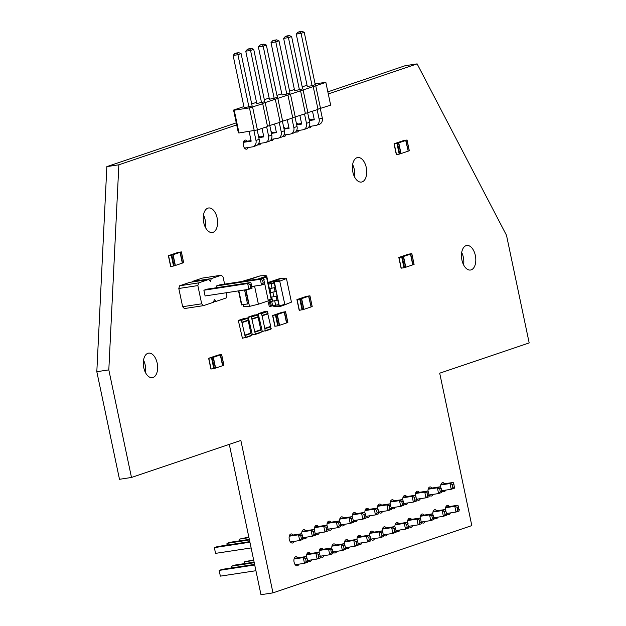 <?xml version="1.0" encoding="UTF-8"?>
<svg xmlns="http://www.w3.org/2000/svg" width="626" height="626" viewBox="0 0 626 626"><rect width="100%" height="100%" fill="white"/><g stroke="black" fill="none" stroke-linecap="round" stroke-linejoin="round"><path stroke-width="0.94" d="M357.376 536.998L369.606 535.136L370.913 539.526L370.811 540.872L367.626 541.952L358.346 543.368M369.606 535.136L366.421 536.208L367.626 541.952L369.324 540.066L370.913 539.526M370.31 536.654L368.722 537.194L366.421 536.208L357.196 537.617M352.579 514.228L364.801 512.365L366.116 516.755L366.014 518.101L362.83 519.181L353.549 520.597M364.801 512.365L361.625 513.437L362.83 519.181L364.528 517.295L366.116 516.755M365.514 513.883L363.917 514.423L361.625 513.437L352.391 514.846M370.005 532.726L382.228 530.864L383.542 535.253L383.441 536.599L380.256 537.679L370.975 539.096M382.228 530.864L379.051 531.943L380.256 537.679L381.946 535.793L383.542 535.253M382.94 532.382L381.344 532.922L379.051 531.943L369.817 533.344M365.201 509.955L377.431 508.093L374.246 509.165L375.459 514.908L366.171 516.325M377.431 508.093L378.135 509.611L376.547 510.151L374.246 509.165L365.021 510.573M378.135 509.611L378.636 513.829L375.459 514.908L377.149 513.023L376.547 510.151M382.627 528.454L394.857 526.591L396.164 530.981L396.062 532.327L392.885 533.407L383.597 534.823M394.857 526.591L391.673 527.671L392.885 533.407L394.576 531.521L396.164 530.981M395.562 528.109L393.973 528.649L391.673 527.671L382.447 529.072M377.83 505.683L390.061 503.82L391.367 508.21L391.266 509.556L388.089 510.636L378.8 512.052M390.061 503.82L386.876 504.892L388.089 510.636L389.779 508.75L391.367 508.21M390.765 505.338L389.176 505.878L386.876 504.892L377.65 506.301M432.738 513.774L433.943 519.51L430.766 520.589L429.553 514.854L432.738 513.774L420.508 515.644M434.045 518.164L432.456 518.704L430.766 520.589L421.478 522.006M433.442 515.3L431.854 515.832L429.553 514.854L420.328 516.262M407.886 519.909L420.109 518.046L416.932 519.126L418.137 524.862L408.856 526.278M420.109 518.046L420.821 519.564L419.224 520.104L416.932 519.126L407.698 520.535M420.821 519.564L421.321 523.782L418.137 524.862L419.827 522.976L419.224 520.104M415.711 492.865L427.941 491.003L424.757 492.083L425.97 497.819L416.681 499.235M427.941 491.003L428.646 492.521L427.057 493.061L424.757 492.083L415.531 493.491M428.646 492.521L429.146 496.739L425.97 497.819L427.66 495.933L427.057 493.061M390.46 501.41L402.682 499.548L403.997 503.938L403.895 505.284L400.71 506.364L391.43 507.78M402.682 499.548L399.505 500.628L400.71 506.364L402.408 504.478L403.997 503.938M403.394 501.066L401.798 501.606L399.505 500.628L390.272 502.029M403.081 497.138L415.312 495.276L412.127 496.355L413.34 502.091L404.052 503.507M415.312 495.276L416.016 496.794L414.428 497.334L412.127 496.355L402.901 497.764M416.016 496.794L416.525 501.011L413.34 502.091L415.03 500.205L414.428 497.334M407.487 522.319L408.692 528.054L405.507 529.134L404.302 523.399L407.487 522.319L395.256 524.181M408.794 526.709L407.205 527.248L405.507 529.134L396.227 530.551M408.191 523.837L406.603 524.377L404.302 523.399L395.076 524.807M457.989 505.229L459.202 510.972L456.018 512.045L454.812 506.309L457.989 505.229L445.767 507.099M459.304 509.619L457.716 510.159L456.018 512.045L446.737 513.461M458.702 506.755L457.105 507.287L454.812 506.309L445.579 507.717M440.962 484.328L453.193 482.458L450.008 483.538L451.221 489.274L441.933 490.69M453.193 482.458L453.897 483.984L452.308 484.516L450.008 483.538L440.782 484.947M453.897 483.984L454.406 488.202L451.221 489.274L452.911 487.388L452.308 484.516M433.137 511.372L445.368 509.501L446.674 513.891L446.573 515.245L443.396 516.317L434.108 517.733M445.368 509.501L442.183 510.581L443.396 516.317L445.086 514.431L446.674 513.891M446.072 511.027L444.483 511.559L442.183 510.581L432.957 511.99M428.34 488.601L440.563 486.731L441.878 491.12L441.776 492.466L438.591 493.546L429.311 494.963M440.563 486.731L437.386 487.81L438.591 493.546L440.289 491.66L441.878 491.12M441.275 488.257L439.679 488.789L437.386 487.81L428.153 489.219M344.746 541.271L356.976 539.409L358.283 543.798L358.182 545.144L355.005 546.224L345.716 547.64M356.976 539.409L353.792 540.481L355.005 546.224L356.695 544.338L358.283 543.798M357.681 540.927L356.092 541.467L353.792 540.481L344.566 541.889M339.949 518.5L352.18 516.638L353.487 521.028L353.385 522.374L350.208 523.453L340.92 524.87M352.18 516.638L348.995 517.71L350.208 523.453L351.898 521.56L353.487 521.028M352.884 518.156L351.296 518.696L348.995 517.71L339.769 519.118M306.865 554.088L319.096 552.226L320.402 556.616L320.301 557.962L317.124 559.034L307.835 560.45M319.096 552.226L315.911 553.298L317.124 559.034L318.814 557.148L320.402 556.616M319.8 553.744L318.211 554.284L315.911 553.298L306.685 554.706M314.299 529.455L315.504 535.191L312.327 536.263L311.114 530.527L314.299 529.455L302.068 531.317M315.606 533.837L314.017 534.377L312.327 536.263L303.039 537.679M315.003 530.973L313.415 531.513L311.114 530.527L301.889 531.936M314.698 527.045L326.921 525.183L328.235 529.573L328.134 530.918L324.949 531.99L315.668 533.407M326.921 525.183L323.744 526.255L324.949 531.99L326.647 530.105L328.235 529.573M327.633 526.701L326.036 527.241L323.744 526.255L314.51 527.663M331.725 547.953L332.93 553.689L329.745 554.761L328.54 549.025L331.725 547.953L319.495 549.816M333.032 552.343L331.444 552.875L329.745 554.761L320.465 556.178M332.429 549.471L330.841 550.011L328.54 549.025L319.315 550.434M327.32 522.773L339.55 520.91L340.857 525.3L340.755 526.646L337.578 527.718L328.29 529.134M339.55 520.91L336.365 521.982L337.578 527.718L339.269 525.832L340.857 525.3M340.254 522.428L338.666 522.968L336.365 521.982L327.14 523.391M332.124 545.543L344.347 543.681L345.662 548.071L345.56 549.417L342.375 550.497L333.095 551.913M344.347 543.681L341.17 544.753L342.375 550.497L344.065 548.603L345.662 548.071M345.051 545.199L343.463 545.739L341.17 544.753L331.936 546.162M289.439 535.59L301.669 533.72L298.485 534.8L299.697 540.535L290.409 541.952M301.669 533.72L302.374 535.246L300.785 535.786L298.485 534.8L289.259 536.208M302.374 535.246L302.874 539.463L299.697 540.535L301.388 538.65L300.785 535.786M294.243 558.361L306.466 556.498L307.781 560.88L307.679 562.234L304.494 563.306L295.214 564.722M306.466 556.498L303.289 557.57L304.494 563.306L306.184 561.42L307.781 560.88M307.17 558.016L305.582 558.556L303.289 557.57L294.056 558.979M254.226 562.711L231.776 566.131L232.136 567.829M254.109 562.132L234.961 565.059L231.776 566.131L231.761 567.892M249.312 539.362L230.165 542.28L226.98 543.36L227.34 545.058M249.43 539.933L226.98 543.36L226.964 545.121M248.952 537.664L239.609 539.088L239.969 540.786M248.827 537.092L239.609 539.088L239.594 540.848M253.632 559.863L244.406 561.858L244.766 563.557M253.749 560.434L244.406 561.858L244.39 563.619M251.12 547.946L215.563 553.368L214.35 547.633L215.563 553.368M249.907 542.21L214.35 547.633L217.535 546.553L249.79 541.639M255.917 570.716L220.36 576.139L219.155 570.403L220.36 576.139M254.712 564.981L219.155 570.403L222.332 569.331L254.586 564.409M368.722 537.194L369.324 540.066M363.917 514.423L364.528 517.295M381.344 532.922L381.946 535.793M378.746 512.483L377.149 513.023M393.973 528.649L394.576 531.521M389.176 505.878L389.779 508.75M431.854 515.832L432.456 518.704M421.423 522.436L419.827 522.976M429.248 495.393L427.66 495.933M401.798 501.606L402.408 504.478M416.626 499.665L415.03 500.205M406.603 524.377L407.205 527.248M457.105 507.287L457.716 510.159M454.507 486.848L452.911 487.388M444.483 511.559L445.086 514.431M439.679 488.789L440.289 491.66M356.092 541.467L356.695 544.338M351.296 518.696L351.898 521.56M318.211 554.284L318.814 557.148M313.415 531.513L314.017 534.377M326.036 527.241L326.647 530.105M330.841 550.011L331.444 552.875M338.666 522.968L339.269 525.832M343.463 545.739L344.065 548.603M302.976 538.11L301.388 538.65M305.582 558.556L306.184 561.42M242.418 338.259L245.369 337.391L241.339 319.917L238.389 320.786L242.418 338.259M245.212 337.821L251.331 335.38L250.94 333.494L244.969 335.513M241.996 322.578L248.123 320.136L247.724 318.251L241.761 320.269M244.516 318.344L247.724 318.251M244.891 335.106L250.854 333.087L248.209 320.535L242.239 322.554M261.738 328.846L258.272 314.056L261.222 313.188L262.044 315.426L268.006 313.407L267.192 311.177L264.399 311.615M261.691 328.853L262.302 331.53L265.252 330.669L262.044 315.426M261.879 315.848L268.006 313.407M267.779 313.861L270.737 326.365L264.775 328.384M262.13 315.833L268.092 313.814M270.542 326.428L271.011 329.088L265.095 331.091M272.662 315.52L274.861 326.271L277.741 325.849L279.345 325.371L277.075 314.612L272.592 315.512L282.154 312.272L285.597 311.717L277.075 314.612M277.146 314.581L279.564 325.293L287.796 322.515L285.526 311.756M279.564 325.293L277.302 314.542M286.528 322.938L284.259 312.186M410.711 254.039L402.26 256.895L398.817 257.442L408.387 254.195L411.822 253.647L410.711 254.039L412.98 264.79L414.013 264.399M410.492 254.109L412.753 264.868L404.529 267.654L401.086 268.202L398.895 257.45M405.562 267.263L403.371 256.503M403.527 256.464L405.797 267.224M168.457 255.69L170.648 266.449L173.527 266.027L175.131 265.541L172.87 254.79L168.378 255.69L177.94 252.442L181.383 251.895L172.87 254.79M172.933 254.751L175.358 265.471L183.582 262.685L181.321 251.926M175.358 265.471L173.089 254.712M182.315 263.116L180.053 252.356M315.089 83.79L325.856 82.382L262.075 103.603L262.717 103.744L267.521 126.515L257.419 129.926L239.015 132.97L234.21 110.199L233.568 110.066L243.897 106.592M239.015 132.97L238.373 132.837L233.568 110.066M254.25 130.646L249.453 107.875L234.21 110.199M325.856 82.382L330.653 105.152L317.969 109.159M313.227 86.654L318.024 109.425L305.339 113.431M300.597 90.927L305.402 113.697L292.718 117.696M287.976 95.199L292.772 117.97L280.088 121.968M275.346 99.471L280.143 122.242L267.459 126.241M251.699 103.932L256.527 102.32M264.329 99.659L269.157 98.047M276.95 95.387L281.778 93.783M289.58 91.114L294.408 89.51M302.209 86.842L307.037 85.238M262.717 103.744L249.453 107.875M277.388 97.453L269.407 99.26L258.374 46.903L260.072 45.017L261.66 44.485L264.062 44.117L266.355 45.095L277.388 97.453M290.018 93.18L282.036 94.988L271.003 42.638L272.693 40.745L274.29 40.213L276.684 39.845L278.985 40.823L290.018 93.18M312.092 85.715L307.288 86.451L296.255 34.094L297.953 32.208L299.541 31.668L301.943 31.3L304.236 32.286L315.269 84.635L312.092 85.715L301.059 33.358L296.255 34.094M302.648 88.908L294.666 90.715L283.633 38.366L285.323 36.472L286.911 35.94L289.314 35.572L291.614 36.551L302.648 88.908M264.759 101.725L256.785 103.533L245.752 51.175L247.442 49.29L249.031 48.758L251.433 48.39L253.726 49.368L264.759 101.725M252.137 105.997L244.156 107.805L233.122 55.448L234.813 53.562L236.409 53.022L238.803 52.662L241.104 53.64L252.137 105.997M257.419 129.926L252.614 107.156M270.041 125.662L265.244 102.883M282.67 121.389L277.874 98.618M295.3 117.117L290.495 94.346M307.922 112.844L303.125 90.074M320.551 108.572L315.754 85.801M271.254 139.324L277.647 138.354A5.884 4.828 -108.7 0 0 278.32 138.189A5.884 4.828 -108.7 0 0 281.238 131.883L279.266 122.539M278.32 138.189L281.504 137.11A5.884 4.828 -108.7 0 0 284.415 130.803L282.443 121.436M274.642 124.104L276.434 132.61L271.434 133.377M276.316 132.039L271.308 132.806M283.875 135.052L290.276 134.081A5.884 4.828 -108.7 0 0 290.949 133.917A5.884 4.828 -108.7 0 0 293.86 127.61L291.896 118.267M290.949 133.917L294.134 132.837A5.884 4.828 -108.7 0 0 297.045 126.53L295.073 117.164M287.271 119.832L289.063 128.338L284.063 129.105M288.946 127.767L283.938 128.533M309.134 126.507L315.527 125.536A5.884 4.828 -108.7 0 0 316.2 125.372A5.884 4.828 -108.7 0 0 319.119 119.065L317.147 109.722M312.523 111.287L314.315 119.801L309.314 120.56M316.2 125.372L319.385 124.292A5.884 4.828 -108.7 0 0 322.296 117.985L320.324 108.619M314.197 119.222L309.189 119.989M296.505 130.779L302.898 129.809A5.884 4.828 -108.7 0 0 303.579 129.645A5.884 4.828 -108.7 0 0 306.49 123.338L304.518 113.995M303.579 129.645L306.756 128.565A5.884 4.828 -108.7 0 0 309.674 122.258L307.695 112.891M299.901 115.56L301.693 124.065L296.685 124.832M301.568 123.494L296.567 124.261M258.624 143.597L265.017 142.626A5.884 4.828 -108.7 0 0 265.698 142.454A5.884 4.828 -108.7 0 0 268.609 136.155L266.637 126.812M265.698 142.454L268.875 141.382A5.884 4.828 -108.7 0 0 271.794 135.075L269.814 125.709M262.02 128.377L263.812 136.883L258.804 137.65M263.687 136.311L258.687 137.078M244.531 148.096L252.395 146.891A5.884 4.828 -108.7 0 0 253.068 146.727A5.884 4.828 -108.7 0 0 255.979 140.427L253.929 130.693M253.068 146.727L256.253 145.655A5.884 4.828 -108.7 0 0 259.164 139.348L257.192 129.981M249.132 131.429L251.183 141.155L243.381 142.345M251.065 140.584L243.561 141.726M274.211 98.532L263.178 46.175L266.355 45.095M264.062 44.117L262.466 44.657L263.178 46.175L258.374 46.903M286.833 94.26L275.8 41.903L278.985 40.823M276.684 39.845L275.096 40.385L275.8 41.903L271.003 42.638M297.953 32.208L300.347 31.84L301.059 33.358L304.236 32.286M299.463 89.987L288.43 37.63L291.614 36.551M289.314 35.572L287.725 36.112L288.43 37.63L283.633 38.366M261.582 102.805L250.549 50.448L253.726 49.368M251.433 48.39L249.844 48.93L250.549 50.448L245.752 51.175M248.952 107.077L237.919 54.72L241.104 53.64M238.803 52.662L237.215 53.194L237.919 54.72L233.122 55.448M262.466 44.657L260.072 45.017M275.096 40.385L272.693 40.745M300.347 31.84L301.943 31.3M287.725 36.112L285.323 36.472M249.844 48.93L247.442 49.29M237.215 53.194L234.813 53.562M405.938 140.396L397.487 143.26L394.044 143.808L403.606 140.56L407.049 140.013L405.938 140.396L408.207 151.156L409.24 150.764M405.718 140.474L408.207 151.156M398.535 142.908L400.867 153.628L399.192 154.145L396.313 154.567L394.122 143.808M407.98 151.234L400.859 153.613M398.754 142.83L401.023 153.589M245.901 289.744L248.843 303.712L241.613 304.854M243.123 304.705L243.545 306.709L249.484 306.388L258.397 304.205L271.707 299.705L266.723 276.058L257.81 279.071M245.971 289.736L249.484 306.388M244.954 281.027L260.299 275.839L241.808 281.512M254.571 286.074L258.397 304.205M260.299 275.839L265.807 275.542L266.723 276.058M264.712 283.727L268.163 300.12L271.152 299.111L266.473 276.919L263.491 277.928L263.601 278.437M268.163 300.12L271.152 299.111L266.465 276.919M224.601 284.134L223.106 277.044L221.361 275.197L211.259 278.609L210.477 281.317L208.732 279.47L198.63 282.882L197.847 285.589L201.689 303.806L203.434 305.652L213.536 302.241L214.319 299.533L216.056 301.388L226.158 297.968L226.941 295.261L226.409 292.718M211.259 278.609L192.213 281.52L202.315 278.1L221.361 275.197M192.213 281.52L192.072 282.005M208.732 279.47L189.686 282.373L179.584 285.792L178.801 288.492L182.643 306.709L184.388 308.563L203.434 305.652M216.87 287.663L216.518 285.957L219.695 284.885L263.491 278.202L264.696 283.938L261.511 285.018L263.21 283.132L264.798 282.592M203.888 290.229L247.677 283.555L248.89 289.29L205.093 295.965L203.888 290.229L207.073 289.157L250.862 282.475L252.067 288.21L248.89 289.29L250.58 287.404L252.168 286.865M213.677 301.748L216.056 301.388M179.584 285.792L198.63 282.882M178.801 288.492L197.847 285.589M182.643 306.709L201.689 303.806M252.082 286.458L261.511 285.018L260.306 279.282L263.491 278.202M216.518 285.957L260.306 279.282L262.607 280.26L263.21 283.132M250.58 287.404L249.977 284.533L247.677 283.555L250.862 282.475M262.607 280.26L264.195 279.72M249.977 284.533L251.566 283.993M268.969 283.969L268.867 282.248L280.354 278.39L281.716 278.468M268.867 282.248L280.354 278.39M273.664 306.247L278.171 306.067L278.82 306.756L274 306.607L273.531 305.613M272.56 300.996L271.739 297.1M270.761 292.483L269.939 288.586M268.718 282.772L273.046 281.77L273.343 280.761L281.473 278.218L286.536 278.883L291.434 302.131L284.893 304.705L279.736 281.184L286.278 278.617M268.437 284.188L274.47 282.991L273.343 283.163L273.046 281.77L274.172 281.598L274.47 280.589L281.465 278.46M270.229 292.702L276.262 291.505L275.135 291.677L274.321 287.796M277.905 304.831L278.171 306.067L279.298 305.895L279 304.502L269.266 306.544L268.327 302.061L276.935 300.19L276.113 296.317M287.021 303.978L279.947 306.584L279.298 305.895L274.321 281.669L274.579 280.792L279.853 280.792M278.82 306.756L279.947 306.584L279.392 305.738L284.634 304.432M274.47 282.991L274.172 281.598L279.736 281.184M273.343 283.163L268.405 284.055M276.935 300.19L278.054 300.018L276.011 291.591M276.262 291.505L274.219 283.069M275.135 291.677L270.205 292.577M268.327 302.061L278.054 300.018M269.383 288.664L275.166 287.553M271.175 297.186L276.958 296.075M279.963 306.341L284.893 304.705M270.393 306.372L269.446 301.889M208.716 358.283L210.907 369.035L213.787 368.62L215.391 368.135L213.13 357.376L208.638 358.283L218.2 355.036L221.643 354.488L213.13 357.376M213.192 357.344L215.618 368.065L223.842 365.279L221.581 354.519M215.618 368.065L213.349 357.305M222.574 365.709L220.313 354.95M252.356 334.894L255.314 334.034L251.284 316.553L248.326 317.421L252.356 334.894M255.15 334.456L261.277 332.015L260.878 330.129L254.915 332.148M251.942 319.213L258.068 316.772L257.669 314.886L251.707 316.905M254.453 314.98L257.669 314.886M254.829 331.741L260.792 329.722L258.147 317.179L252.184 319.19M308.821 296.192L300.37 299.048L296.927 299.596L306.49 296.348L309.933 295.801L308.821 296.192L311.091 306.951L312.124 306.56M308.602 296.262L311.091 306.951M303.673 309.416L299.197 310.355L297.006 299.604M310.864 307.022L303.743 309.4M301.638 298.618L303.907 309.377M236.706 124.926L118.854 164.794L108.814 369.88L131.483 477.466L240.853 440.461L272.967 592.869L471.816 525.597L439.702 373.19L529.181 342.915L506.512 235.337L417.127 63.883L328.29 93.939M311.333 126.178A4.593 2.598 -98.7 0 1 309.706 127.814A4.593 2.598 -98.7 0 1 308.438 127.477M308.931 118.76A4.593 2.598 -98.7 0 1 310.363 119.809M298.704 130.443A4.593 2.598 -98.7 0 1 297.084 132.086A4.593 2.598 -98.7 0 1 295.808 131.75M296.309 123.032A4.593 2.598 -98.7 0 1 297.733 124.081M286.082 134.715A4.593 2.598 -98.7 0 1 284.454 136.358A4.593 2.598 -98.7 0 1 283.179 136.022M283.68 127.305A4.593 2.598 -98.7 0 1 285.104 128.353M366.273 167.525A12.41 7.011 -98.7 0 1 361.429 182.064A12.41 7.011 -98.7 0 1 352.634 170.859A12.41 7.011 -98.7 0 1 357.689 157.533A12.41 7.011 -98.7 0 1 366.273 167.525M475.345 255.486A12.41 7.011 -98.7 0 1 470.502 270.025A12.41 7.011 -98.7 0 1 461.698 258.812A12.41 7.011 -98.7 0 1 466.761 245.486A12.41 7.011 -98.7 0 1 475.345 255.486M273.452 138.988A4.593 2.598 -98.7 0 1 271.825 140.631A4.593 2.598 -98.7 0 1 270.557 140.294M271.05 131.577A4.593 2.598 -98.7 0 1 272.482 132.626M260.823 143.26A4.593 2.598 -98.7 0 1 259.203 144.903A4.593 2.598 -98.7 0 1 257.928 144.567M258.428 135.85A4.593 2.598 -98.7 0 1 259.853 136.898M248.201 147.533A4.593 2.598 -98.7 0 1 246.574 149.176A4.593 2.598 -98.7 0 1 243.311 145.021A4.593 2.598 -98.7 0 1 245.189 140.091A4.593 2.598 -98.7 0 1 247.223 141.171M217.136 217.981A12.41 7.011 -98.7 0 1 212.292 232.52A12.41 7.011 -98.7 0 1 203.489 221.314A12.41 7.011 -98.7 0 1 208.552 207.988A12.41 7.011 -98.7 0 1 217.136 217.981M157.181 363.119A12.41 7.011 -98.7 0 1 152.345 377.658A12.41 7.011 -98.7 0 1 143.542 366.453A12.41 7.011 -98.7 0 1 148.605 353.127A12.41 7.011 -98.7 0 1 157.181 363.119M445.602 490.135A4.593 2.598 -98.7 0 1 443.975 491.77A4.593 2.598 -98.7 0 1 441.721 490.393M440.641 486.887A4.593 2.598 -98.7 0 1 442.59 482.685A4.593 2.598 -98.7 0 1 444.632 483.765M450.399 512.905A4.593 2.598 -98.7 0 1 448.772 514.541A4.593 2.598 -98.7 0 1 446.518 513.163M445.438 509.658A4.593 2.598 -98.7 0 1 447.387 505.456A4.593 2.598 -98.7 0 1 449.429 506.536M432.973 494.407A4.593 2.598 -98.7 0 1 431.353 496.042A4.593 2.598 -98.7 0 1 429.1 494.665M428.012 491.16A4.593 2.598 -98.7 0 1 429.96 486.958A4.593 2.598 -98.7 0 1 432.003 488.037M420.343 498.672A4.593 2.598 -98.7 0 1 418.724 500.315A4.593 2.598 -98.7 0 1 416.47 498.93M415.382 495.432A4.593 2.598 -98.7 0 1 417.339 491.23A4.593 2.598 -98.7 0 1 419.373 492.31M407.722 502.944A4.593 2.598 -98.7 0 1 406.094 504.587A4.593 2.598 -98.7 0 1 403.84 503.202M402.761 499.704A4.593 2.598 -98.7 0 1 404.709 495.502A4.593 2.598 -98.7 0 1 406.751 496.582M437.77 517.178A4.593 2.598 -98.7 0 1 436.15 518.813A4.593 2.598 -98.7 0 1 433.896 517.436M432.809 513.93A4.593 2.598 -98.7 0 1 434.765 509.728A4.593 2.598 -98.7 0 1 436.799 510.808M425.148 521.45A4.593 2.598 -98.7 0 1 423.52 523.086A4.593 2.598 -98.7 0 1 421.267 521.708M420.187 518.203A4.593 2.598 -98.7 0 1 422.135 514.001A4.593 2.598 -98.7 0 1 424.178 515.081M412.518 525.715A4.593 2.598 -98.7 0 1 410.891 527.358A4.593 2.598 -98.7 0 1 408.637 525.973M407.557 522.475A4.593 2.598 -98.7 0 1 409.506 518.273A4.593 2.598 -98.7 0 1 411.548 519.353M395.092 507.216A4.593 2.598 -98.7 0 1 393.464 508.86A4.593 2.598 -98.7 0 1 391.211 507.475M390.131 503.977A4.593 2.598 -98.7 0 1 392.079 499.775A4.593 2.598 -98.7 0 1 394.122 500.855M382.463 511.489A4.593 2.598 -98.7 0 1 380.843 513.132A4.593 2.598 -98.7 0 1 378.589 511.747M377.501 508.249A4.593 2.598 -98.7 0 1 379.458 504.047A4.593 2.598 -98.7 0 1 381.492 505.127M369.841 515.761A4.593 2.598 -98.7 0 1 368.213 517.405A4.593 2.598 -98.7 0 1 365.96 516.02M364.88 512.522A4.593 2.598 -98.7 0 1 366.828 508.32A4.593 2.598 -98.7 0 1 368.87 509.4M357.211 520.034A4.593 2.598 -98.7 0 1 355.584 521.677A4.593 2.598 -98.7 0 1 353.33 520.292M352.25 516.794A4.593 2.598 -98.7 0 1 354.199 512.584A4.593 2.598 -98.7 0 1 356.241 513.672M399.889 529.987A4.593 2.598 -98.7 0 1 398.269 531.63A4.593 2.598 -98.7 0 1 396.015 530.245M394.928 526.748A4.593 2.598 -98.7 0 1 396.884 522.546A4.593 2.598 -98.7 0 1 398.918 523.626M387.267 534.26A4.593 2.598 -98.7 0 1 385.639 535.903A4.593 2.598 -98.7 0 1 383.386 534.518M382.298 531.02A4.593 2.598 -98.7 0 1 384.254 526.818A4.593 2.598 -98.7 0 1 386.297 527.898M374.638 538.532A4.593 2.598 -98.7 0 1 373.01 540.175A4.593 2.598 -98.7 0 1 370.756 538.79M369.676 535.293A4.593 2.598 -98.7 0 1 371.625 531.091A4.593 2.598 -98.7 0 1 373.667 532.17M362.008 542.805A4.593 2.598 -98.7 0 1 360.388 544.448A4.593 2.598 -98.7 0 1 358.135 543.063M357.047 539.565A4.593 2.598 -98.7 0 1 359.003 535.363A4.593 2.598 -98.7 0 1 361.038 536.443M344.582 524.306A4.593 2.598 -98.7 0 1 342.962 525.95A4.593 2.598 -98.7 0 1 340.708 524.565M339.621 521.067A4.593 2.598 -98.7 0 1 341.577 516.857A4.593 2.598 -98.7 0 1 343.611 517.945M331.96 528.579A4.593 2.598 -98.7 0 1 330.332 530.222A4.593 2.598 -98.7 0 1 328.079 528.837M326.999 525.339A4.593 2.598 -98.7 0 1 328.947 521.129A4.593 2.598 -98.7 0 1 330.99 522.217M319.33 532.851A4.593 2.598 -98.7 0 1 317.703 534.494A4.593 2.598 -98.7 0 1 315.449 533.109M314.369 529.612A4.593 2.598 -98.7 0 1 316.318 525.402A4.593 2.598 -98.7 0 1 318.36 526.489M349.386 547.077A4.593 2.598 -98.7 0 1 347.759 548.72A4.593 2.598 -98.7 0 1 345.505 547.335M344.417 543.837A4.593 2.598 -98.7 0 1 346.374 539.628A4.593 2.598 -98.7 0 1 348.416 540.715M336.757 551.35A4.593 2.598 -98.7 0 1 335.129 552.993A4.593 2.598 -98.7 0 1 332.875 551.608M331.796 548.11A4.593 2.598 -98.7 0 1 333.744 543.9A4.593 2.598 -98.7 0 1 335.786 544.988M324.127 555.622A4.593 2.598 -98.7 0 1 322.507 557.265A4.593 2.598 -98.7 0 1 320.254 555.88M319.166 552.382A4.593 2.598 -98.7 0 1 321.122 548.173A4.593 2.598 -98.7 0 1 323.157 549.26M306.701 537.124A4.593 2.598 -98.7 0 1 305.081 538.767A4.593 2.598 -98.7 0 1 302.827 537.382M301.74 533.876A4.593 2.598 -98.7 0 1 303.696 529.674A4.593 2.598 -98.7 0 1 305.731 530.754M294.079 541.396A4.593 2.598 -98.7 0 1 292.452 543.032A4.593 2.598 -98.7 0 1 289.189 538.884A4.593 2.598 -98.7 0 1 291.067 533.947A4.593 2.598 -98.7 0 1 293.109 535.027M311.505 559.894A4.593 2.598 -98.7 0 1 309.878 561.538A4.593 2.598 -98.7 0 1 307.624 560.153M306.537 556.655A4.593 2.598 -98.7 0 1 308.493 552.445A4.593 2.598 -98.7 0 1 310.535 553.533M298.876 564.167A4.593 2.598 -98.7 0 1 297.248 565.81A4.593 2.598 -98.7 0 1 293.993 561.655A4.593 2.598 -98.7 0 1 295.863 556.717A4.593 2.598 -98.7 0 1 297.906 557.797M417.127 63.883L405.132 65.714L327.852 91.858M236.268 122.845L106.85 166.626L96.819 371.711L119.488 479.297L131.483 477.466M229.296 444.374L260.972 594.7L272.967 592.869M352.626 164.568A12.41 7.011 -98.7 0 1 354.277 169.356A12.41 7.011 -98.7 0 1 354.504 176.861M461.698 252.521A12.41 7.011 -98.7 0 1 463.35 257.309A12.41 7.011 -98.7 0 1 463.569 264.814M203.489 215.023A12.41 7.011 -98.7 0 1 205.14 219.812A12.41 7.011 -98.7 0 1 205.359 227.316M143.534 360.161A12.41 7.011 -98.7 0 1 145.185 364.95A12.41 7.011 -98.7 0 1 145.412 372.454M118.854 164.794L106.85 166.626M108.814 369.88L96.819 371.711M251.331 335.38L245.369 337.391M244.602 318.313L238.639 320.332M247.301 317.898L241.339 319.917M248.123 320.136L242.16 322.155M258.522 313.603L264.493 311.584M261.222 313.188L267.192 311.177M261.645 313.54L267.615 311.521M265.252 330.669L271.222 328.65M264.861 328.783L270.823 326.764M275.041 326.263L272.772 315.504M277.741 325.849L275.471 315.097M278.296 325.723L276.035 314.964M286.747 322.867L284.486 312.108M411.759 253.679L414.021 264.438M399.005 257.435L401.266 268.194M401.704 257.02L403.966 267.779M402.26 256.895L404.529 267.654M403.308 256.543L405.57 267.302M170.828 266.433L168.566 255.682M173.527 266.027L171.258 255.267M174.091 265.901L171.821 255.142M182.542 263.037L180.272 252.278M281.238 131.883L284.415 130.803M293.86 127.61L297.045 126.53M319.119 119.065L322.296 117.985M306.49 123.338L309.674 122.258M268.609 136.155L271.794 135.075M255.979 140.427L259.164 139.348M406.986 140.044L409.248 150.803M394.224 143.8L396.493 154.552M396.923 143.385L399.192 154.145M397.487 143.26L399.756 154.019M241.832 304.901L238.866 290.816M247.552 304.033L244.578 289.948M248.632 303.782L245.682 289.775M278.75 304.588L277.811 300.104M275.636 305.292L274.689 300.816M272.639 305.754L271.692 301.27M271.387 306.036L270.448 301.552M272.044 288.265L271.097 283.781M273.844 296.779L272.897 292.295M211.087 369.027L208.818 358.268M213.787 368.62L211.518 357.861M214.35 368.487L212.081 357.728M222.801 365.631L220.532 354.872M261.277 332.015L255.314 334.034M254.547 314.948L248.585 316.967M257.247 314.534L251.284 316.553M258.068 316.772L252.098 318.79M309.87 295.84L312.131 306.591M297.107 299.588L299.377 310.347M299.807 299.173L302.076 309.933M300.37 299.048L302.64 309.807M301.419 298.696L303.68 309.455M251.128 335.818L245.165 337.837M244.555 318.321L238.592 320.34M247.919 320.575L241.949 322.593M258.475 313.618L264.438 311.599M261.84 315.872L267.803 313.853M265.048 331.107L271.011 329.088M274.861 326.271L272.592 315.512M287.858 322.476L285.597 311.717M411.822 253.647L414.091 264.407M398.817 257.442L401.086 268.202M170.648 266.449L168.378 255.69M183.653 262.654L181.383 251.895M407.049 140.013L409.318 150.772M394.044 143.808L396.313 154.567M398.598 142.869L400.867 153.628M241.487 304.917L238.522 290.871M210.907 369.035L208.638 358.283M223.912 365.24L221.643 354.488M261.073 332.453L255.111 334.472M254.5 314.956L248.53 316.975M257.857 317.218L251.895 319.237M309.933 295.801L312.202 306.56M296.927 299.596L299.197 310.355M301.482 298.665L303.751 309.416"/></g></svg>
